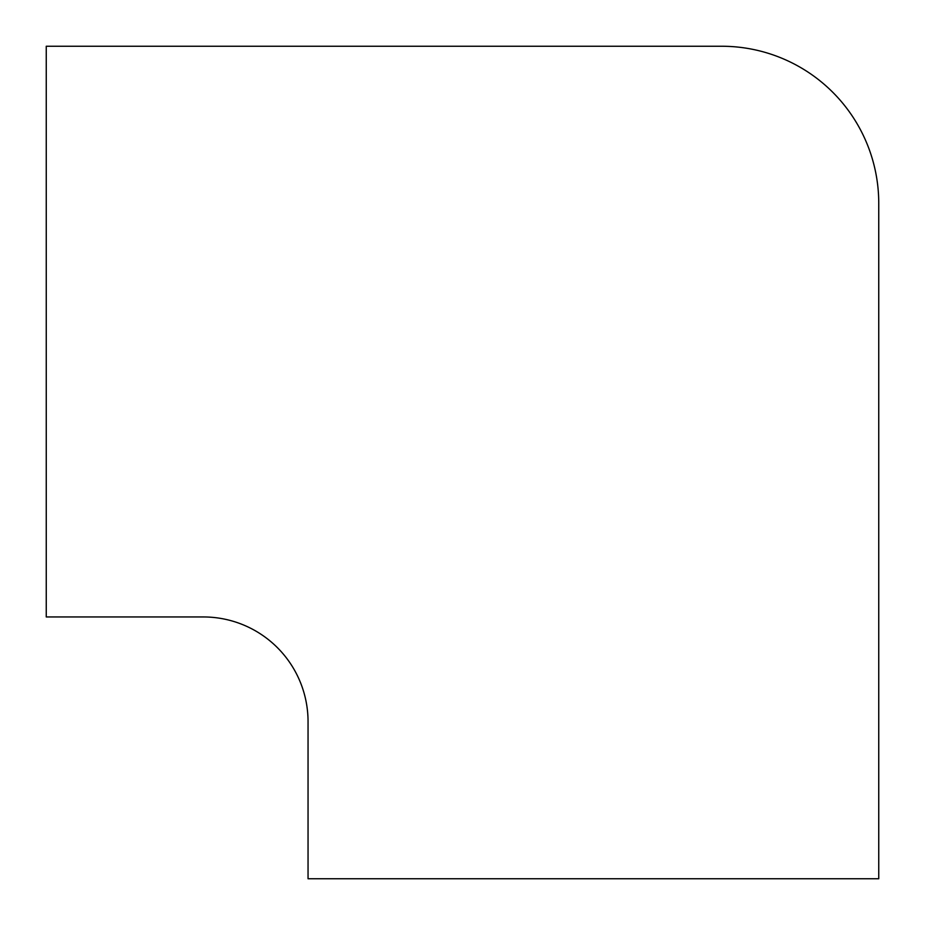 <?xml version="1.0" encoding="UTF-8"?>
<svg xmlns="http://www.w3.org/2000/svg" width="925" height="925" viewBox="0 0 925 925"><rect width="100%" height="100%" fill="white"/><g stroke="black" fill="none" stroke-linecap="round" stroke-linejoin="round"><path stroke-width="1.39" d="M721.673 46.25L46.25 46.25L46.25 616.952L203.327 616.952A104.722 104.722 0 0 1 308.048 721.673L308.048 878.75L878.75 878.75L878.75 203.327A157.077 157.077 0 0 0 721.673 46.25"/></g></svg>

